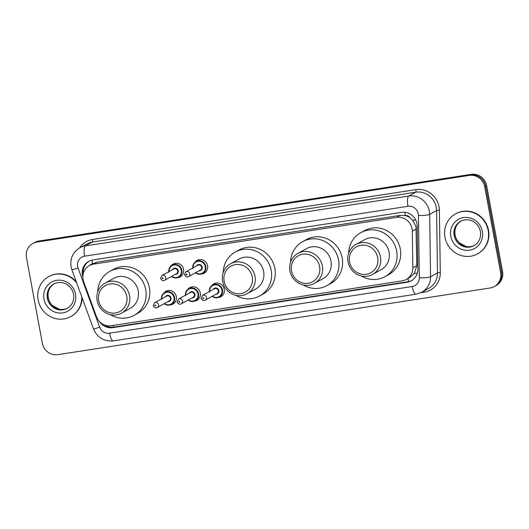 <?xml version="1.0" encoding="UTF-8"?>
<svg xmlns="http://www.w3.org/2000/svg" width="529" height="529" viewBox="0 0 529 529"><rect width="100%" height="100%" fill="white"/><g stroke="black" fill="none" stroke-linecap="round" stroke-linejoin="round"><path stroke-width="0.79" d="M211.719 285.693A7.307 6.963 61.1 0 1 213.789 283.908A7.307 6.963 61.1 0 1 224.243 289.231A7.307 6.963 61.1 0 1 220.864 296.69A7.307 6.963 61.1 0 1 218.246 297.496M187.769 289.389A7.307 6.963 61.1 0 1 189.838 287.597A7.307 6.963 61.1 0 1 200.293 292.927A7.307 6.963 61.1 0 1 196.914 300.386A7.307 6.963 61.1 0 1 194.295 301.186M163.818 293.086A7.307 6.963 61.1 0 1 165.888 291.294A7.307 6.963 61.1 0 1 176.342 296.617A7.307 6.963 61.1 0 1 172.963 304.076A7.307 6.963 61.1 0 1 170.345 304.883M171.092 265.862A7.307 6.963 61.1 0 1 173.162 264.07A7.307 6.963 61.1 0 1 183.616 269.4A7.307 6.963 61.1 0 1 180.237 276.859A7.307 6.963 61.1 0 1 177.618 277.659M195.042 262.172A7.307 6.963 61.1 0 1 197.112 260.38A7.307 6.963 61.1 0 1 207.566 265.703A7.307 6.963 61.1 0 1 204.187 273.162A7.307 6.963 61.1 0 1 201.569 273.969M406.259 279.457A13.701 13.053 -118.9 0 0 412.832 267.826L412.309 231.147A13.701 13.053 -118.9 0 0 412.071 228.792A13.701 13.053 -118.9 0 0 396.618 217.393L93.58 264.123A13.701 13.053 -118.9 0 0 89.427 265.538A13.701 13.053 -118.9 0 0 83.721 281.818L96.443 316.62A13.701 13.053 -118.9 0 0 111.269 325.719L402.113 280.873A13.701 13.053 -118.9 0 0 406.259 279.457L409.909 277.441L414.399 273.314L416.779 265.644L415.999 226.624L412.627 220.13L409.803 217.631A4.569 4.351 -118.9 0 0 405.313 215.515A13.701 3.928 -98.8 0 1 404.83 212.274M405.313 215.515L405.088 215.548A13.701 13.053 61.1 0 1 409.803 217.631M405.088 215.548L400.274 215.369L97.23 262.1L92.734 263.72M99.419 321.473A13.701 13.053 -118.9 0 0 112.77 327.643L407.112 282.248A13.701 13.053 -118.9 0 0 411.258 280.833A13.701 13.053 -118.9 0 0 417.831 269.208L417.216 226.108A13.701 13.053 -118.9 0 0 416.984 223.754A13.701 13.053 -118.9 0 0 401.531 212.354L92.853 259.951A13.701 13.053 -118.9 0 0 88.707 261.366A13.701 13.053 -118.9 0 0 82.861 277.249M500.606 272.587A13.701 13.053 61.1 0 1 494.265 286.579A13.701 13.053 61.1 0 1 490.119 287.988L57.8 354.655A13.701 13.053 61.1 0 1 42.346 343.255L26.45 257.484A13.701 13.053 61.1 0 1 32.791 243.499A13.701 13.053 61.1 0 1 36.937 242.084L469.256 175.416A13.701 13.053 61.1 0 1 484.709 186.816L500.606 272.587L501.578 272.051A13.701 13.053 61.1 0 1 495.237 286.037A13.701 13.053 61.1 0 0 501.578 272.051L485.682 186.281L501.578 272.051L502.55 271.516A13.701 13.053 61.1 0 1 496.209 285.501L494.265 286.579M32.791 243.499L34.735 242.421A13.701 13.053 61.1 0 1 38.881 241.012L471.2 174.345L470.228 174.881A13.701 13.053 61.1 0 1 485.682 186.281A13.701 13.053 61.1 0 0 470.228 174.881L37.909 241.548L470.228 174.881L469.256 175.416M33.763 242.963A13.701 13.053 61.1 0 1 37.909 241.548A13.701 13.053 61.1 0 0 33.763 242.963M83.205 273.896A13.701 13.053 61.1 0 1 89.203 261.108M411.741 280.555A13.701 13.053 61.1 0 1 408.084 281.712L113.742 327.101A13.701 13.053 61.1 0 1 104.12 324.793M471.2 174.345A13.701 13.053 61.1 0 1 486.654 185.745L502.55 271.516M444.955 237.204A22.833 21.749 61.1 0 1 455.522 213.895A22.833 21.749 61.1 0 1 488.188 230.538A22.833 21.749 61.1 0 1 477.621 253.854A22.833 21.749 61.1 0 1 444.955 237.204M455.522 213.895L455.886 213.69A22.833 21.749 61.1 0 1 488.551 230.34A22.833 21.749 61.1 0 1 477.985 253.649L477.621 253.854M349.596 261.941A14.838 14.138 61.1 0 1 360.957 245.258A14.838 14.138 61.1 0 1 377.699 257.61A14.838 14.138 61.1 0 1 366.339 274.293A14.838 14.138 61.1 0 1 349.596 261.941M348.042 261.941A17.126 16.313 61.1 0 1 355.971 244.458A17.126 16.313 61.1 0 1 380.47 256.942A17.126 16.313 61.1 0 1 372.542 274.425A17.126 16.313 61.1 0 1 348.042 261.941M372.542 274.425L381.171 269.651A17.126 16.313 -118.9 0 0 389.093 252.168A17.126 16.313 -118.9 0 0 364.593 239.683L355.971 244.458M348.677 253.193A25.114 23.924 61.1 0 1 360.725 232.694A25.114 23.924 61.1 0 1 396.657 251.004A25.114 23.924 61.1 0 1 385.039 276.647A25.114 23.924 61.1 0 1 361.267 275.959M360.725 232.694L364.369 230.677A25.114 23.924 61.1 0 1 400.301 248.987A25.114 23.924 61.1 0 1 388.683 274.63L385.039 276.647M291.492 270.901A14.838 14.138 61.1 0 1 302.853 254.218A14.838 14.138 61.1 0 1 319.595 266.57A14.838 14.138 61.1 0 1 308.235 283.253A14.838 14.138 61.1 0 1 291.492 270.901M289.938 270.901A17.126 16.313 61.1 0 1 297.867 253.417A17.126 16.313 61.1 0 1 322.366 265.902A17.126 16.313 61.1 0 1 314.444 283.385A17.126 16.313 61.1 0 1 289.938 270.901M314.444 283.385L323.067 278.611A17.126 16.313 -118.9 0 0 330.989 261.128A17.126 16.313 -118.9 0 0 306.489 248.643L297.867 253.417M290.573 262.153A25.114 23.924 61.1 0 1 302.621 241.654A25.114 23.924 61.1 0 1 338.553 259.964A25.114 23.924 61.1 0 1 326.935 285.607A25.114 23.924 61.1 0 1 303.163 284.919M302.621 241.654L306.265 239.637A25.114 23.924 61.1 0 1 342.197 257.947A25.114 23.924 61.1 0 1 330.579 283.59L326.935 285.607M224.137 281.289A14.838 14.138 61.1 0 1 235.498 264.606A14.838 14.138 61.1 0 1 252.24 276.958A14.838 14.138 61.1 0 1 240.88 293.641A14.838 14.138 61.1 0 1 224.137 281.289M222.583 281.289A17.126 16.313 61.1 0 1 230.505 263.806A17.126 16.313 61.1 0 1 255.011 276.29A17.126 16.313 61.1 0 1 247.083 293.774A17.126 16.313 61.1 0 1 222.583 281.289M247.083 293.774L255.712 288.999A17.126 16.313 -118.9 0 0 263.634 271.516A17.126 16.313 -118.9 0 0 239.134 259.031L230.505 263.806M223.218 272.541A25.114 23.924 61.1 0 1 235.266 252.042A25.114 23.924 61.1 0 1 271.198 270.352A25.114 23.924 61.1 0 1 259.58 295.995A25.114 23.924 61.1 0 1 235.808 295.308M235.266 252.042L238.91 250.025A25.114 23.924 61.1 0 1 274.842 268.335A25.114 23.924 61.1 0 1 263.224 293.979L259.58 295.995M98.678 300.637A14.838 14.138 61.1 0 1 110.039 283.954A14.838 14.138 61.1 0 1 126.781 296.306A14.838 14.138 61.1 0 1 115.421 312.989A14.838 14.138 61.1 0 1 98.678 300.637M97.124 300.631A17.126 16.313 61.1 0 1 105.046 283.147A17.126 16.313 61.1 0 1 129.552 295.632A17.126 16.313 61.1 0 1 121.624 313.115A17.126 16.313 61.1 0 1 97.124 300.631M121.624 313.115L130.253 308.347A17.126 16.313 -118.9 0 0 138.175 290.864A17.126 16.313 -118.9 0 0 113.675 278.38L105.046 283.147M97.759 291.889A25.114 23.924 61.1 0 1 109.807 271.384A25.114 23.924 61.1 0 1 145.739 289.694A25.114 23.924 61.1 0 1 134.121 315.337A25.114 23.924 61.1 0 1 110.349 314.649M109.807 271.384L113.451 269.367A25.114 23.924 61.1 0 1 149.383 287.677A25.114 23.924 61.1 0 1 137.765 313.32L134.121 315.337M81.75 296.789A22.833 21.749 61.1 0 1 70.807 316.587A22.833 21.749 61.1 0 1 38.141 299.936A22.833 21.749 61.1 0 1 48.708 276.627A22.833 21.749 61.1 0 1 76.672 282.876M48.708 276.627L49.071 276.422A22.833 21.749 61.1 0 1 76.249 281.732M82.127 297.801A22.833 21.749 61.1 0 1 71.17 316.382L70.807 316.587M416.257 228.964L412.309 231.147M83.119 271.655A13.701 0.674 -20.1 0 0 84.058 271.37M92.714 263.72L92.502 263.753A4.569 4.351 -118.9 0 0 89.857 265.3M408.659 281.613A13.701 3.928 -98.8 0 1 407.912 278.545M414.399 273.314A13.701 2.037 -0.8 0 0 417.288 273.242M113.537 327.134A13.701 3.928 -98.8 0 1 113.094 325.441M412.627 220.13A13.701 2.037 -0.8 0 0 415.768 220.09M92.502 263.753A13.701 3.928 -98.8 0 1 91.973 260.116M400.274 215.369L396.618 217.393M416.779 265.644L412.832 267.826M97.23 262.1L93.58 264.123M418.274 213.908A9.132 8.702 -118.9 0 0 407.971 206.303L84.594 256.168A9.132 8.702 -118.9 0 0 77.604 266.437A9.132 8.702 -118.9 0 0 78.021 267.972L99.65 327.127A9.132 8.702 -118.9 0 0 109.529 333.191L412.17 286.526A9.132 8.702 -118.9 0 0 419.318 277.831L418.426 215.475A9.132 8.702 -118.9 0 0 418.274 213.908M84.594 256.168A9.132 2.619 81.2 0 1 85.367 245.892L408.745 196.028A18.264 17.397 61.1 0 1 429.35 211.23A18.264 17.397 61.1 0 1 429.66 214.371L436.584 210.542A18.264 17.397 -118.9 0 0 436.273 207.394A18.264 17.397 -118.9 0 0 415.668 192.192L92.291 242.064A18.264 17.397 -118.9 0 0 86.763 243.948L79.839 247.777A18.264 17.397 61.1 0 1 85.367 245.892L92.291 242.064A2.281 0.655 -98.8 0 0 92.482 239.492L415.86 189.627A2.281 0.655 -98.8 0 1 415.668 192.192L408.745 196.028A9.132 2.619 81.2 0 0 407.971 206.303M79.839 247.777C72.863 252.161 69.934 258.489 71.051 266.761L71.871 269.764A9.132 0.45 -20.1 0 0 78.021 267.972M415.86 189.627A20.552 19.573 61.1 0 1 439.044 206.727A20.552 19.573 61.1 0 1 439.394 210.264L440.287 272.614A20.552 19.573 61.1 0 1 424.205 292.18L420.886 292.696M79.515 247.962A20.552 19.573 61.1 0 1 92.482 239.492M484.709 186.816L486.654 185.745M36.937 242.084L38.881 241.012M418.426 215.475A9.132 1.356 -0.8 0 0 429.66 214.371L430.553 276.72L437.476 272.891L436.584 210.542A2.281 0.337 179.2 0 1 439.394 210.264M419.318 277.831A9.132 1.356 -0.8 0 0 430.553 276.72A18.264 17.397 61.1 0 1 421.785 292.226L428.715 288.398A18.264 17.397 -118.9 0 0 437.476 272.891A2.281 0.337 179.2 0 1 440.287 272.614M423.901 291.062A2.281 0.655 -98.8 0 1 424.205 292.18M71.871 269.764L93.501 328.919A9.132 0.45 -20.1 0 0 99.65 327.127M109.529 333.191A9.132 2.619 81.2 0 0 113.351 340.874L415.992 294.203L421.785 292.226M412.17 286.526A9.132 2.619 81.2 0 0 415.992 294.203M408.084 281.712L407.112 282.248M113.742 327.101L112.77 327.643M454.12 235.504A13.919 13.258 61.1 0 1 460.561 221.287C466.512 218.252 472.318 220.322 474.963 222.636C477.846 224.937 479.651 227.9 480.378 231.537C481.185 237.845 479.069 242.547 474.037 245.648A13.919 13.258 61.1 0 1 454.12 235.504M450.801 236.304A16.657 15.87 61.1 0 1 463.549 217.578A16.657 15.87 61.1 0 1 482.342 231.438A16.657 15.87 61.1 0 1 469.593 250.171A16.657 15.87 61.1 0 1 450.801 236.304M474.453 245.403A13.919 13.258 61.1 0 1 454.973 235.028A13.919 13.258 61.1 0 1 460.99 221.062M47.306 298.237A13.919 13.258 61.1 0 1 53.746 284.027C59.704 280.985 65.503 283.055 68.148 285.369C71.031 287.67 72.837 290.633 73.564 294.269C74.371 300.578 72.255 305.279 67.223 308.381A13.919 13.258 61.1 0 1 47.306 298.237M43.986 299.037A16.657 15.87 61.1 0 1 56.735 280.31A16.657 15.87 61.1 0 1 75.528 294.177A16.657 15.87 61.1 0 1 62.779 312.904A16.657 15.87 61.1 0 1 43.986 299.037M67.639 308.142A13.919 13.258 61.1 0 1 48.159 297.767A13.919 13.258 61.1 0 1 54.176 283.795M192.754 268.005A6.851 6.527 61.1 0 1 196.001 261.518A6.851 6.527 61.1 0 1 205.801 266.51A6.851 6.527 61.1 0 1 195.406 272.805L198.104 274.121L202.627 273.506L206.085 271.595M195.704 272.64A6.394 6.09 -118.9 0 0 205.245 266.642A6.394 6.09 -118.9 0 0 193.052 267.846M196.49 265.942A3.194 3.048 61.1 0 1 202.217 267.112A3.194 3.048 61.1 0 1 199.149 270.736M188.489 276.627L200.398 270.041A2.738 2.612 -118.9 0 0 201.661 267.244A2.738 2.612 -118.9 0 0 197.747 265.247L185.838 271.833A2.738 2.612 61.1 0 1 189.759 273.83A2.738 2.612 61.1 0 1 188.489 276.627C187.193 277.586 185.858 276.951 184.489 274.716L185.838 271.833M186.122 274.63A0.456 0.436 -118.9 0 0 186.638 275.014A0.456 0.436 -118.9 0 0 186.988 274.498A0.456 0.436 -118.9 0 0 186.472 274.121A0.456 0.436 -118.9 0 0 186.122 274.63M168.804 271.701A6.851 6.527 61.1 0 1 172.044 265.208A6.851 6.527 61.1 0 1 181.85 270.207A6.851 6.527 61.1 0 1 171.456 276.495M171.753 276.33A6.394 6.09 -118.9 0 0 181.295 270.339A6.394 6.09 -118.9 0 0 169.101 271.536M172.54 269.631A3.194 3.048 61.1 0 1 178.266 270.802A3.194 3.048 61.1 0 1 175.198 274.425M164.539 280.324L176.448 273.738A2.738 2.612 -118.9 0 0 177.711 270.941A2.738 2.612 -118.9 0 0 173.796 268.944L161.887 275.523A2.738 2.612 61.1 0 1 165.808 277.527A2.738 2.612 61.1 0 1 164.539 280.324C163.243 281.283 161.907 280.641 160.538 278.406L161.887 275.523M162.172 278.327A0.456 0.436 -118.9 0 0 162.687 278.704A0.456 0.436 -118.9 0 0 163.038 278.194A0.456 0.436 -118.9 0 0 162.522 277.811A0.456 0.436 -118.9 0 0 162.172 278.327M209.431 291.532A6.851 6.527 61.1 0 1 212.678 285.045A6.851 6.527 61.1 0 1 222.478 290.037A6.851 6.527 61.1 0 1 212.083 296.326M212.38 296.167A6.394 6.09 -118.9 0 0 221.922 290.17A6.394 6.09 -118.9 0 0 209.729 291.373M213.174 289.469A3.194 3.048 61.1 0 1 218.894 290.639A3.194 3.048 61.1 0 1 215.825 294.263M217.075 293.569A2.738 2.612 -118.9 0 0 218.345 290.771A2.738 2.612 -118.9 0 0 214.424 288.774L202.514 295.361A2.738 2.612 61.1 0 1 206.436 297.358A2.738 2.612 61.1 0 1 205.166 300.155L217.075 293.569M203.665 298.025A0.456 0.436 -118.9 0 0 203.156 297.648A0.456 0.436 -118.9 0 0 202.805 298.158A0.456 0.436 -118.9 0 0 203.321 298.541A0.456 0.436 -118.9 0 0 203.665 298.025M185.481 295.228A6.851 6.527 61.1 0 1 188.727 288.735A6.851 6.527 61.1 0 1 198.527 293.727A6.851 6.527 61.1 0 1 188.132 300.022M188.43 299.857A6.394 6.09 -118.9 0 0 197.972 293.866A6.394 6.09 -118.9 0 0 185.778 295.063M189.223 293.159A3.194 3.048 61.1 0 1 194.943 294.329A3.194 3.048 61.1 0 1 191.875 297.953M193.125 297.265A2.738 2.612 -118.9 0 0 194.394 294.468A2.738 2.612 -118.9 0 0 190.473 292.464L178.564 299.05A2.738 2.612 61.1 0 1 182.485 301.047A2.738 2.612 61.1 0 1 181.216 303.851L193.125 297.265M179.715 301.722A0.456 0.436 -118.9 0 0 179.199 301.338A0.456 0.436 -118.9 0 0 178.855 301.854A0.456 0.436 -118.9 0 0 179.371 302.231A0.456 0.436 -118.9 0 0 179.715 301.722M161.53 298.918A6.851 6.527 61.1 0 1 164.777 292.431A6.851 6.527 61.1 0 1 174.577 297.424A6.851 6.527 61.1 0 1 164.182 303.719M164.479 303.553A6.394 6.09 -118.9 0 0 174.021 297.556A6.394 6.09 -118.9 0 0 161.828 298.759M165.273 296.855A3.194 3.048 61.1 0 1 170.993 298.025A3.194 3.048 61.1 0 1 167.924 301.649M169.174 300.955A2.738 2.612 -118.9 0 0 170.444 298.158A2.738 2.612 -118.9 0 0 166.523 296.161L154.613 302.747A2.738 2.612 61.1 0 1 158.535 304.744A2.738 2.612 61.1 0 1 157.265 307.541L169.174 300.955M155.764 305.412A0.456 0.436 -118.9 0 0 155.248 305.035A0.456 0.436 -118.9 0 0 154.904 305.544A0.456 0.436 -118.9 0 0 155.42 305.927A0.456 0.436 -118.9 0 0 155.764 305.412M93.078 263.521L89.427 265.538M93.501 328.919C97.356 337.634 103.975 341.622 113.351 340.874M461.414 220.818C456.382 223.919 454.266 228.621 455.072 234.929C455.661 237.971 457.056 240.583 459.258 242.765L465.983 246.428C469.163 247.089 472.132 246.673 474.89 245.178M54.599 283.551C49.567 286.652 47.451 291.353 48.258 297.668C48.847 300.703 50.242 303.315 52.444 305.498L59.169 309.161C62.349 309.822 65.318 309.405 68.076 307.911M192.814 268.527C192.411 265.406 193.475 263.072 196.001 261.518L199.453 259.607M182.135 275.285L178.676 277.196L174.153 277.818L171.436 276.508M168.863 272.223C168.46 269.102 169.525 266.768 172.044 265.208L175.502 263.297M216.13 283.134L212.678 285.045C210.152 286.599 209.094 288.933 209.491 292.054M202.514 295.361L201.165 298.237C200.603 298.7 203.52 301.57 205.166 300.155M212.069 296.339L214.834 297.662L219.304 297.034L222.762 295.116M192.179 286.824L188.727 288.735C186.201 290.295 185.143 292.63 185.54 295.744M178.564 299.05L177.215 301.933C176.653 302.396 179.569 305.266 181.216 303.851M188.119 300.029L190.883 301.358L195.353 300.723L198.811 298.812M168.229 290.52L164.777 292.431C162.251 293.985 161.193 296.319 161.59 299.44M154.613 302.747L153.265 305.623C152.702 306.086 155.619 308.956 157.265 307.541M164.169 303.725L166.933 305.048L171.403 304.42L174.861 302.509"/></g></svg>
